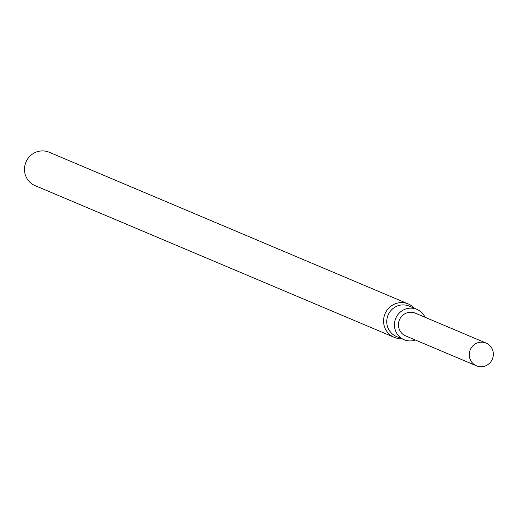 <?xml version="1.0" encoding="UTF-8"?>
<svg xmlns="http://www.w3.org/2000/svg" width="519" height="519" viewBox="0 0 519 519"><rect width="100%" height="100%" fill="white"/><g stroke="black" fill="none" stroke-linecap="round" stroke-linejoin="round"><path stroke-width="0.78" d="M408.284 303.933L49.201 152.255A18.12 17.588 112.9 0 0 25.95 162.097A18.12 17.588 112.9 0 0 35.104 185.633L394.181 337.318A18.12 17.588 -67.1 0 1 385.033 313.781A18.12 17.588 -67.1 0 1 408.284 303.933A18.12 17.588 -67.1 0 1 414.389 308.305M401.576 338.648A18.12 17.588 -67.1 0 1 394.181 337.318M415.427 340.029A16.472 15.992 -67.1 0 1 404.08 339.711L396.406 336.468A16.472 15.992 -67.1 0 1 388.082 315.072A16.472 15.992 -67.1 0 1 409.219 306.119L416.9 309.363A16.472 15.992 -67.1 0 1 425.042 317.271M404.08 339.711A16.472 15.992 -67.1 0 1 395.763 318.316A16.472 15.992 -67.1 0 1 416.9 309.363M486.115 343.072L415.297 313.158A12.352 11.989 112.9 0 0 399.448 319.873A12.352 11.989 112.9 0 0 405.683 335.916L476.5 365.83A12.352 11.989 -67.1 0 1 470.259 349.787A12.352 11.989 -67.1 0 1 486.115 343.072A12.352 11.989 -67.1 0 1 493.05 356.942A12.352 11.989 -67.1 0 1 480.828 366.745A12.352 11.989 -67.1 0 1 476.5 365.83"/></g></svg>

